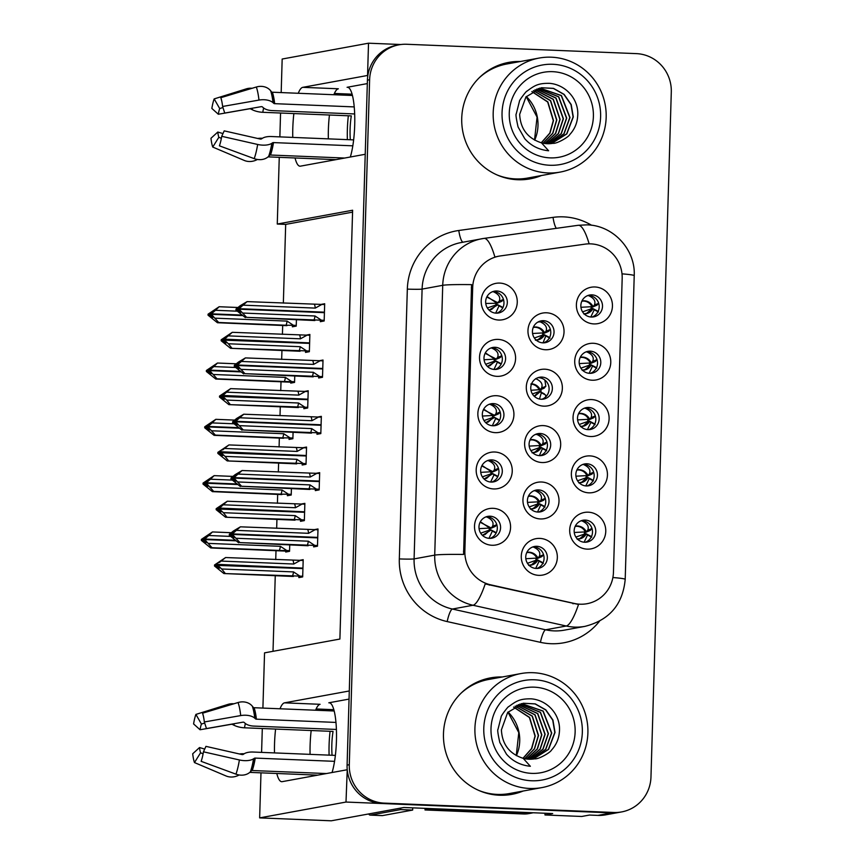 <?xml version="1.0" encoding="UTF-8"?>
<svg xmlns="http://www.w3.org/2000/svg" width="864" height="864" viewBox="0 0 864 864"><rect width="100%" height="100%" fill="white"/><g stroke="black" fill="none" stroke-linecap="round" stroke-linejoin="round"><path stroke-width="1.3" d="M349.056 699.095L328.806 702.799A39.474 8.737 92.3 0 1 329.249 702.778A39.474 8.737 92.3 0 1 336.442 740.599A39.474 8.737 92.3 0 1 332.068 772.513M350.33 157.01A39.474 8.737 -87.7 0 0 354.704 125.096A39.474 8.737 -87.7 0 0 347.512 87.264A39.474 8.737 -87.7 0 0 347.08 87.296L347.954 87.329M490.126 516.208A11.102 10.811 79.6 0 0 479.002 528.044A11.102 10.811 79.6 0 0 491.789 538.207A11.102 10.811 79.6 0 0 490.126 516.208M486.162 516.802A11.102 10.811 -100.4 0 1 490.115 538.38M493.096 508.313A18.5 18.025 79.6 0 0 474.509 526.046A18.5 18.025 79.6 0 0 491.994 545.26A18.5 18.025 79.6 0 0 510.57 527.515A18.5 18.025 79.6 0 0 493.096 508.313M540.227 433.49A11.102 10.811 79.6 0 0 529.114 445.338A11.102 10.811 79.6 0 0 541.901 455.49A11.102 10.811 79.6 0 0 540.227 433.49M536.274 434.084A11.102 10.811 -100.4 0 1 540.227 455.663M543.197 425.596A18.5 18.025 79.6 0 0 524.621 443.34A18.5 18.025 79.6 0 0 542.106 462.542A18.5 18.025 79.6 0 0 560.682 444.809A18.5 18.025 79.6 0 0 543.197 425.596M586.98 463.784A11.102 10.811 79.6 0 0 575.867 475.621A11.102 10.811 79.6 0 0 588.654 485.784A11.102 10.811 79.6 0 0 586.98 463.784M583.027 464.378A11.102 10.811 -100.4 0 1 586.98 485.957M589.95 455.89A18.5 18.025 79.6 0 0 571.374 473.623A18.5 18.025 79.6 0 0 588.859 492.836A18.5 18.025 79.6 0 0 607.435 475.092A18.5 18.025 79.6 0 0 589.95 455.89M541.901 377.093A11.102 10.811 79.6 0 0 530.788 388.93A11.102 10.811 79.6 0 0 543.575 399.092A11.102 10.811 79.6 0 0 541.901 377.093M537.948 377.687A11.102 10.811 -100.4 0 1 541.901 399.265M544.871 369.198A18.5 18.025 79.6 0 0 526.295 386.932A18.5 18.025 79.6 0 0 543.78 406.145A18.5 18.025 79.6 0 0 562.356 388.4A18.5 18.025 79.6 0 0 544.871 369.198M493.463 403.596A11.102 10.811 79.6 0 0 482.35 415.444A11.102 10.811 79.6 0 0 495.137 425.596A11.102 10.811 79.6 0 0 493.463 403.596M489.51 404.19A11.102 10.811 -100.4 0 1 493.463 425.768M496.433 395.701A18.5 18.025 79.6 0 0 477.857 413.446A18.5 18.025 79.6 0 0 495.331 432.648A18.5 18.025 79.6 0 0 513.918 414.914A18.5 18.025 79.6 0 0 496.433 395.701M585.317 520.085A11.102 10.811 79.6 0 0 574.193 531.922A11.102 10.811 79.6 0 0 586.98 542.084A11.102 10.811 79.6 0 0 585.317 520.085M581.353 520.679A11.102 10.811 -100.4 0 1 585.306 542.257M588.287 512.19A18.5 18.025 79.6 0 0 569.7 529.924A18.5 18.025 79.6 0 0 587.185 549.137A18.5 18.025 79.6 0 0 605.761 531.403A18.5 18.025 79.6 0 0 588.287 512.19M496.811 290.984A11.102 10.811 79.6 0 0 485.687 302.832A11.102 10.811 79.6 0 0 498.474 312.995A11.102 10.811 79.6 0 0 496.811 290.984M492.847 291.589A11.102 10.811 -100.4 0 1 496.8 313.157M499.77 283.09A18.5 18.025 79.6 0 0 481.194 300.834A18.5 18.025 79.6 0 0 498.679 320.036A18.5 18.025 79.6 0 0 517.255 302.303A18.5 18.025 79.6 0 0 499.77 283.09M590.328 351.173A11.102 10.811 79.6 0 0 579.204 363.01A11.102 10.811 79.6 0 0 592.002 373.172A11.102 10.811 79.6 0 0 590.328 351.173M586.364 351.767A11.102 10.811 -100.4 0 1 590.328 373.345M593.298 343.278A18.5 18.025 79.6 0 0 574.722 361.012A18.5 18.025 79.6 0 0 592.196 380.225A18.5 18.025 79.6 0 0 610.772 362.48A18.5 18.025 79.6 0 0 593.298 343.278M538.553 489.899A11.102 10.811 79.6 0 0 527.44 501.736A11.102 10.811 79.6 0 0 540.227 511.898A11.102 10.811 79.6 0 0 538.553 489.899M534.6 490.493A11.102 10.811 -100.4 0 1 538.553 512.071M541.523 482.004A18.5 18.025 79.6 0 0 522.947 499.738A18.5 18.025 79.6 0 0 540.432 518.951A18.5 18.025 79.6 0 0 559.008 501.206A18.5 18.025 79.6 0 0 541.523 482.004M495.137 347.296A11.102 10.811 79.6 0 0 484.013 359.132A11.102 10.811 79.6 0 0 496.811 369.295A11.102 10.811 79.6 0 0 495.137 347.296M491.173 347.89A11.102 10.811 -100.4 0 1 495.137 369.468M498.107 339.401A18.5 18.025 79.6 0 0 479.531 357.134A18.5 18.025 79.6 0 0 497.005 376.348A18.5 18.025 79.6 0 0 515.581 358.603A18.5 18.025 79.6 0 0 498.107 339.401M491.789 459.896A11.102 10.811 79.6 0 0 480.676 471.744A11.102 10.811 79.6 0 0 493.463 481.907A11.102 10.811 79.6 0 0 491.789 459.896M487.836 460.501A11.102 10.811 -100.4 0 1 491.789 482.069M494.759 452.012A18.5 18.025 79.6 0 0 476.183 469.746A18.5 18.025 79.6 0 0 493.668 488.948A18.5 18.025 79.6 0 0 512.244 471.215A18.5 18.025 79.6 0 0 494.759 452.012M543.575 320.684A11.102 10.811 79.6 0 0 532.462 332.532A11.102 10.811 79.6 0 0 545.249 342.684A11.102 10.811 79.6 0 0 543.575 320.684M539.622 321.278A11.102 10.811 -100.4 0 1 543.575 342.857M546.545 312.79A18.5 18.025 79.6 0 0 527.969 330.534A18.5 18.025 79.6 0 0 545.454 349.736A18.5 18.025 79.6 0 0 564.03 332.003A18.5 18.025 79.6 0 0 546.545 312.79M536.879 546.296A11.102 10.811 79.6 0 0 525.766 558.144A11.102 10.811 79.6 0 0 538.553 568.296A11.102 10.811 79.6 0 0 536.879 546.296M532.926 546.89A11.102 10.811 -100.4 0 1 536.879 568.469M539.849 538.402A18.5 18.025 79.6 0 0 521.273 556.146A18.5 18.025 79.6 0 0 538.758 575.348A18.5 18.025 79.6 0 0 557.334 557.615A18.5 18.025 79.6 0 0 539.849 538.402M588.654 407.473A11.102 10.811 79.6 0 0 577.541 419.321A11.102 10.811 79.6 0 0 590.328 429.484A11.102 10.811 79.6 0 0 588.654 407.473M584.701 408.078A11.102 10.811 -100.4 0 1 588.654 429.646M591.624 399.578A18.5 18.025 79.6 0 0 573.048 417.323A18.5 18.025 79.6 0 0 590.522 436.525A18.5 18.025 79.6 0 0 609.109 418.792A18.5 18.025 79.6 0 0 591.624 399.578M592.002 294.862A11.102 10.811 79.6 0 0 580.878 306.709A11.102 10.811 79.6 0 0 593.665 316.872A11.102 10.811 79.6 0 0 592.002 294.862M588.038 295.466A11.102 10.811 -100.4 0 1 591.991 317.045M594.961 286.978A18.5 18.025 79.6 0 0 576.385 304.711A18.5 18.025 79.6 0 0 593.87 323.914A18.5 18.025 79.6 0 0 612.446 306.18A18.5 18.025 79.6 0 0 594.961 286.978M590.706 243.864A33.307 32.443 79.6 0 0 585.058 244.145L500.472 255.917A33.307 32.443 79.6 0 0 499.133 256.133A33.307 32.443 79.6 0 0 472.684 287.572L464.864 551.005A33.307 32.443 79.6 0 0 490.709 584.842L574.398 603.472A33.307 32.443 79.6 0 0 587.012 603.709A33.307 32.443 79.6 0 0 613.451 572.281L622.177 278.446A33.307 32.443 79.6 0 0 590.706 243.864M400.896 44.518L368.518 43.2L367.556 75.47L302.767 87.34A39.474 8.737 -87.7 0 0 298.274 93.269M293.868 113.573A39.474 8.737 -87.7 0 0 292.766 137.408M295.045 157.972A39.474 8.737 -87.7 0 0 299.992 166.19A39.474 8.737 -87.7 0 0 300.434 166.158L365.224 154.278L349.294 690.973L284.504 702.842A39.474 8.737 -87.7 0 0 280.012 708.782M302.767 87.34L338.353 88.787A39.474 8.737 -87.7 0 0 333.85 94.727M329.443 115.02A39.474 8.737 -87.7 0 0 328.342 138.856M330.631 159.419A39.474 8.737 -87.7 0 0 330.923 160.564M347.242 769.802L346 802.051L611.615 812.884A37.001 36.04 79.6 0 0 619.391 812.333A37.001 36.04 79.6 0 1 611.615 812.884L382.05 803.52A37.001 36.04 79.6 0 1 347.09 765.104L367.427 80.147A37.001 36.04 79.6 0 1 396.803 45.22L399.006 44.809A37.001 36.04 79.6 0 0 369.619 79.747L349.294 764.705A37.001 36.04 79.6 0 0 384.253 803.12L613.818 812.473A37.001 36.04 79.6 0 0 621.583 811.933A37.001 36.04 79.6 0 0 650.97 776.995L671.296 92.038A37.001 36.04 79.6 0 0 636.336 53.622L406.771 44.269A37.001 36.04 79.6 0 0 399.006 44.809M346 802.051L259.643 817.884L331.279 820.8L403.877 807.494L552.679 813.553L544.979 814.968L545.033 813.24M621.583 811.933L605.632 814.849A37.001 36.04 79.6 0 1 597.866 815.4L589.453 815.054L581.753 816.469L544.979 814.968M281.178 92.578L282.172 59.033L368.518 43.2M276.782 773.474A39.474 8.737 -87.7 0 0 281.729 781.693A39.474 8.737 -87.7 0 0 282.161 781.661L346.95 769.792M275.605 729.076A39.474 8.737 -87.7 0 0 274.504 752.911M262.904 708.08L264.546 652.86L339.898 639.047L352.62 210.233L277.268 224.046L279.256 157.334M279.86 136.879L280.562 113.022M259.643 817.884L260.982 772.837M261.587 752.382L262.3 728.536M316.116 708.966L333.85 709.69M352.566 212.134L285.682 224.392L283.349 303.08M282.69 325.382L282.42 334.368M281.945 350.406L281.675 359.392M281.016 381.683L280.746 390.668M280.271 406.717L280.012 415.692M279.342 437.994L279.083 446.969M278.608 463.018L278.338 471.992M277.679 494.294L277.409 503.28M276.934 519.318L276.664 528.304M276.005 550.606L275.735 559.58M275.26 575.629L273.013 651.305M285.682 224.392L277.268 224.046M334.39 93.463L352.112 94.187M591.138 307.152L591.084 308.858M587.801 419.764L587.747 421.47M536.026 558.587L535.972 560.293M542.711 333.364L542.657 335.07M490.936 472.198L490.882 473.893M494.273 359.586L494.23 361.282M537.7 502.276L537.646 503.993M589.464 363.463L589.421 365.17M495.947 303.286L495.893 304.981M584.453 532.375L584.41 534.082M492.61 415.886L492.556 417.582M541.037 389.513L540.961 392.094M586.127 476.064L586.073 477.77M539.363 445.975L539.32 447.682M489.262 528.498L489.218 530.194M287.399 494.802L287.366 495.72L291.222 495.018L291.406 488.592M289.073 438.491L289.04 439.42L292.885 438.707L293.08 432.292M290.736 382.19L290.714 383.108L294.559 382.406L294.754 375.991M292.41 325.89L292.378 326.808L296.233 326.106L296.428 319.68M285.725 551.102L285.703 552.02L289.548 551.318L289.742 544.903M300.532 520.387L300.499 521.316L304.355 520.603L304.862 503.366L301.19 504.036M302.206 464.087L302.173 465.005L306.029 464.303L306.536 447.066L302.864 447.736M303.869 407.786L303.847 408.704L307.692 408.002L308.21 390.755L304.538 391.435M305.543 351.475L305.521 352.404L309.366 351.691L309.874 334.454L306.202 335.124M298.858 576.698L298.836 577.616L302.681 576.914L303.199 559.667L299.516 560.347M315.338 489.683L315.306 490.601L319.162 489.899L319.669 472.651L315.997 473.321M317.012 433.372L316.98 434.29L320.825 433.588L321.343 416.351L317.671 417.02M318.676 377.071L318.654 377.989L322.499 377.287L323.017 360.04L319.334 360.72M320.35 320.771L320.317 321.689L324.173 320.976L324.68 303.739L321.008 304.409M313.664 545.983L313.643 546.901L317.488 546.199L317.995 528.962L314.323 529.632M367.319 83.592L347.08 87.296M312.66 776.077A39.474 8.737 92.3 0 1 312.358 774.932M310.079 754.358A39.474 8.737 92.3 0 1 311.18 730.523M315.587 710.23A39.474 8.737 92.3 0 1 320.08 704.3L284.504 702.842M520.495 61.484A59.206 57.672 79.6 0 0 508.756 62.381A59.206 57.672 79.6 0 0 461.884 124.664A59.206 57.672 79.6 0 0 517.676 179.734A59.206 57.672 79.6 0 0 530.107 178.859A59.206 57.672 79.6 0 0 541.404 175.532M518.292 61.884A59.206 57.672 79.6 0 0 507.654 62.597M502.232 676.987A59.206 57.672 79.6 0 0 490.493 677.884A59.206 57.672 79.6 0 0 443.621 740.167A59.206 57.672 79.6 0 0 499.414 795.236A59.206 57.672 79.6 0 0 511.834 794.362A59.206 57.672 79.6 0 0 523.13 791.035M500.029 677.387A59.206 57.672 79.6 0 0 489.391 678.1M612.889 577.53A43.168 2.106 1.7 0 1 625.201 579.366C622.825 604.454 609.401 620.125 584.939 626.368A49.345 48.06 -100.4 0 1 574.582 627.102A49.345 48.06 -100.4 0 1 566.255 626.011A43.168 9.05 102.6 0 0 578.524 604.465L485.201 583.924A43.168 9.05 102.6 0 1 473.008 605.254A49.345 48.06 -100.4 0 1 434.722 555.12A43.168 2.106 -178.3 0 1 463.568 554.45L471.582 284.634A43.168 2.106 1.7 0 0 442.724 285.314A49.345 48.06 -100.4 0 1 481.907 238.734A49.345 48.06 -100.4 0 1 483.894 238.421A43.168 9.774 82.1 0 1 483.991 238.399A43.168 9.774 82.1 0 1 494.899 257.04L497.642 256.403M510.732 794.556A59.206 57.672 79.6 0 0 520.938 791.446M529.006 179.042A59.206 57.672 79.6 0 0 539.201 175.932M496.174 532.958L490.298 529.816L480.676 533.174M480.114 522.234L491.195 527.969L492.502 526.424L496.8 524.621L495.526 526.165L490.342 528.487L481.291 522.374L479.995 522.493M317.736 537.883L232.61 534.416L231.498 534.881L234.274 537.44L233.172 537.646L230.396 535.075L230.429 534.071L234.457 531.533L231.53 533.866L317.747 537.397M234.155 531.77L233.356 531.738M317.974 529.762L240.408 526.824L233.431 530.993L229.327 534.265L230.429 534.071M317.509 545.519L239.944 542.592L308.178 545.756M232.621 533.92L231.53 533.866M317.747 537.462L231.52 534.125M231.498 534.881L232.6 534.676L239.944 542.592M240.408 526.824L232.632 533.66M315.198 529.643L308.567 533.315L236.725 530.388M308.567 533.315A8.392 1.858 -87.7 0 0 307.67 529.567M229.327 534.265L229.295 535.28L230.396 535.075M307.206 545.324A8.392 1.858 -87.7 0 0 308.34 541.199L236.498 538.272M314.734 545.411L308.34 541.199M238.68 542.819L229.295 535.28M479.066 528.66L491.195 527.969M494.629 532.04L495.342 532.224M494.791 526.608L495.526 526.165M488.981 538.337L492.361 531.101L491.141 530.021L490.298 529.816L484.909 534.676L482.242 535.162M492.502 526.424C494.122 522.569 492.167 519.404 486.648 516.942L485.73 516.964M543.326 563.393L537.894 560.12C535.766 563.598 532.71 565.358 528.703 565.402M541.555 556.697L543.564 554.72L539.255 556.513C540.875 552.679 538.92 549.526 533.401 547.042L532.483 547.063M535.68 568.426L539.114 561.2L537.894 560.12M542.29 556.254L537.959 558.047L539.255 556.513M541.393 562.14L542.106 562.313M526.867 552.344L529.092 552.161C533.088 552.528 536.036 554.494 537.959 558.047L525.82 558.716M537.959 558.047L537.095 558.576C535.399 554.882 532.559 552.852 528.574 552.474L526.748 552.593M529.027 565.272L531.565 564.764L537.052 559.915L527.45 563.285M303.167 560.466L225.601 557.539L214.52 564.98L214.499 565.996L215.59 565.79L218.376 568.361L219.467 568.156L216.691 565.585L217.793 565.391L221.692 568.987L293.533 571.914L299.927 576.115L223.873 573.534L293.371 576.472M299.927 576.115L302.702 576.234M214.499 565.996L223.873 573.534M225.601 557.539L219.359 562.475M221.692 568.987L225.137 573.296M293.533 571.914A8.392 1.858 92.3 0 1 292.399 576.04M302.929 568.598L217.793 565.391M218.549 562.442L215.622 564.786L215.59 565.79M215.622 564.786L214.52 564.98M300.402 560.358L293.771 564.03A8.392 1.858 -87.7 0 0 292.864 560.282M293.771 564.03L221.918 561.103M217.825 564.376L302.94 568.102M302.94 568.177L216.724 564.581M216.691 565.585L217.804 565.132M217.814 564.635L216.713 564.84M591.754 537.181L586.321 533.909C584.204 537.386 581.137 539.147 577.13 539.19M589.982 530.485L592.002 528.509L587.682 530.302C589.302 526.468 587.347 523.303 581.839 520.83L580.91 520.852M230.504 536.404L208.786 535.518L204.682 539.05L234.965 540.281M204.682 539.05L203.591 538.985L206.518 536.652L205.416 536.857L201.388 539.395L201.355 540.4L202.457 540.194L205.232 542.765L206.334 542.56L203.558 540L204.671 539.536L212.004 547.711L210.74 547.938L280.238 550.876M235.321 540.54L203.58 539.244M204.692 538.79L203.591 538.985M203.558 540L204.66 539.795M235.667 540.799L204.671 539.536M231.282 532.71L212.468 531.943L208.786 535.518M201.388 539.395L212.468 531.943M202.489 539.19L202.457 540.194M210.74 547.938L201.355 540.4M208.559 543.391L280.4 546.318A8.392 1.858 92.3 0 1 279.266 550.454L212.004 547.711M280.4 546.318L286.794 550.53L279.266 550.454M286.794 550.53L289.57 550.638M205.416 536.857L206.215 536.89M577.454 539.06L580.003 538.553L585.49 533.704L575.878 537.073M575.294 526.133L577.53 525.949C581.515 526.316 584.474 528.282 586.386 531.835L574.258 532.494M585.49 533.704L586.321 533.909L585.49 533.704M590.717 530.042L585.522 532.364C583.826 528.671 580.986 526.64 577.012 526.262L575.176 526.381M589.82 535.918L590.533 536.101M584.118 542.214L587.542 534.989L586.321 533.909M586.386 531.835L587.682 530.302M348.343 115.787A37.001 8.186 -87.7 0 0 347.36 129.535A37.001 8.186 -87.7 0 0 347.371 139.633M221.67 100.678L220.828 97.686L256.338 87.016A13.565 11.578 -19.5 0 1 270.605 90.698L271.512 91.822A1.231 1.048 160.5 0 0 272.354 92.221L352.458 95.483M354.24 106.909L274.666 103.669A1.231 0.68 -6.4 0 1 273.856 103.41L273.024 102.665A13.565 7.528 173.6 0 0 258.973 100.084L222.61 106.466L224.737 113.065L261.101 106.682A1.231 0.68 -6.4 0 1 262.386 106.909L263.218 107.654A13.565 7.528 173.6 0 0 272.138 110.592L354.683 113.951M353.635 139.892L271.361 136.534A13.565 6.404 9.3 0 0 262.31 138.348L261.436 138.92A1.231 0.583 -170.7 0 1 260.15 139.018L224.208 130.864L221.724 136.307L257.656 144.461A13.565 6.404 9.3 0 0 271.814 143.327L272.689 142.754A1.231 0.583 -170.7 0 1 273.51 142.592L352.814 145.822M344.671 158.047L270.486 155.023A1.231 0.994 20.1 0 0 269.633 155.326L268.661 156.319A13.565 10.886 -159.9 0 1 254.21 158.63L219.402 145.832A28.372 6.286 92.3 0 0 221.724 136.307M268.056 156.87L335.977 159.646M350.341 139.752A24.667 5.465 92.3 0 1 351.313 115.906L262.786 112.298A13.565 6.404 -170.7 0 1 252.158 109.685L250.852 109.026A1.231 0.583 9.3 0 0 249.448 108.81L218.322 114.242A16.924 3.748 92.3 0 1 219.704 108.551L222.955 107.536M257.71 138.467A13.565 7.528 -6.4 0 1 262.019 138.251L262.44 138.262M221.357 138.337L218.851 137.279A16.924 3.748 92.3 0 1 217.793 132.041L222.966 133.574M218.851 137.279L212.738 147.053A28.372 6.286 92.3 0 1 210.967 138.272L217.793 132.041M218.322 114.242L211.853 108.432A28.372 6.286 92.3 0 1 214.164 98.906L219.704 108.551M220.828 97.686A28.372 6.286 92.3 0 1 221.281 99.122A28.372 6.286 92.3 0 1 222.61 106.466M212.738 147.053L244.296 160.456A13.565 11.578 160.5 0 0 257.407 159.462M252.115 88.29A13.565 10.886 20.1 0 0 246.424 88.83L214.164 98.906M497.837 476.647L491.972 473.515L482.35 476.874M481.777 465.934L492.869 471.658L494.165 470.113L498.474 468.32L497.2 469.854L492.016 472.176L482.965 466.074L481.658 466.182M319.41 481.583L234.274 478.116L233.172 478.57L235.948 481.14L234.846 481.345L232.07 478.775L232.103 477.76L236.12 475.232L233.204 477.565L319.421 481.086M235.829 475.459L235.019 475.427M319.648 473.45L242.082 470.524L235.094 474.692L231.001 477.965L232.103 477.76M319.183 489.218L241.618 486.281L309.852 489.456M234.295 477.619L233.204 477.565M319.421 481.162L233.194 477.824M233.172 478.57L234.274 478.375L241.618 486.281M242.082 470.524L234.295 477.36M316.872 473.342L310.241 477.014L238.399 474.088M310.241 477.014A8.392 1.858 -87.7 0 0 309.344 473.256M231.001 477.965L230.969 478.98L232.07 478.775M308.869 489.024A8.392 1.858 -87.7 0 0 310.003 484.898L238.162 481.972M316.408 489.1L310.003 484.898M240.354 486.518L230.969 478.98M480.74 472.36L492.869 471.658M496.303 475.74L497.016 475.913M496.465 470.297L497.2 469.854M490.655 482.036L494.024 474.8L492.804 473.72L491.972 473.515L486.583 478.364L483.916 478.861M494.165 470.113C495.796 466.258 493.841 463.104 488.311 460.642L487.404 460.663M499.511 420.347L493.646 417.204L484.013 420.563M483.451 409.633L494.543 415.357L495.839 413.813L500.148 412.02L498.874 413.554L493.679 415.876L484.639 409.763L483.332 409.882M321.073 425.272L235.948 421.805L234.846 422.269L237.622 424.84L236.52 425.034L233.744 422.474L233.766 421.459L237.794 418.921L234.868 421.254L321.095 424.786M237.503 419.159L236.693 419.126M321.322 417.15L243.756 414.212L236.768 418.392L232.675 421.664L233.766 421.459M320.846 432.907L243.281 429.98L311.526 433.145M235.958 421.319L234.868 421.254M321.084 424.861L234.868 421.513M234.846 422.269L235.937 422.064L243.281 429.98M243.756 414.212L235.969 421.06M318.546 417.031L311.915 420.714L240.073 417.787M311.915 420.714A8.392 1.858 -87.7 0 0 311.008 416.956M232.675 421.664L232.643 422.669L233.744 422.474M310.543 432.724A8.392 1.858 -87.7 0 0 311.677 428.598L239.836 425.66M318.082 432.799L311.677 428.598M242.017 430.207L232.643 422.669M482.414 416.059L494.543 415.357M497.966 419.429L498.69 419.612M498.128 413.996L498.874 413.554M492.329 425.736L495.698 418.5L494.478 417.42L493.646 417.204L488.257 422.064L485.59 422.561M495.839 413.813C497.459 409.957 495.515 406.793 489.985 404.33L489.078 404.363M501.185 364.036L495.31 360.904L485.687 364.262M485.125 353.322L496.217 359.046L497.513 357.512L501.822 355.709L500.537 357.253L495.353 359.575L486.302 353.462L485.006 353.581M322.747 368.971L237.622 365.504L236.509 365.958L239.285 368.528L238.194 368.734L235.408 366.163L235.44 365.159L239.468 362.621L236.542 364.954L322.758 368.474M239.177 362.858L238.367 362.815M322.985 360.85L245.419 357.912L238.442 362.081L234.338 365.353L235.44 365.159M322.52 376.607L244.955 373.669L313.189 376.844M237.632 365.008L236.542 364.954M322.758 368.55L236.531 365.213M236.509 365.958L237.611 365.764L244.955 373.669M245.419 357.912L237.643 364.748M320.22 360.731L313.589 364.403L241.736 361.476M313.589 364.403A8.392 1.858 -87.7 0 0 312.682 360.655M234.338 365.353L234.317 366.368L235.408 366.163M312.217 376.412A8.392 1.858 -87.7 0 0 313.351 372.287L241.51 369.36M319.745 376.499L313.351 372.287M243.691 373.907L234.317 366.368M484.078 359.748L496.217 359.046M499.64 363.128L500.364 363.312M499.802 357.696L500.537 357.253M493.992 369.425L497.372 362.189L496.152 361.109L495.31 360.904L489.92 365.753L487.264 366.25M497.513 357.512C499.133 353.657 497.189 350.492 491.659 348.03L490.741 348.052M502.848 307.735L496.984 304.603L487.361 307.962M503.507 299.398L502.211 300.942L497.027 303.264L487.976 297.162L486.68 297.27M324.421 312.671L239.296 309.193L238.183 309.658L240.959 312.228L239.857 312.422L237.082 309.863L237.114 308.848L241.132 306.31L238.216 308.653L324.432 312.174M240.84 306.547L240.041 306.515M324.659 304.538L247.093 301.612L240.116 305.78L236.012 309.053L237.114 308.848M324.194 320.306L246.629 317.369L314.863 320.544M239.306 308.707L238.216 308.653M324.432 312.25L238.205 308.912M238.183 309.658L239.285 309.452L246.629 317.369M247.093 301.612L239.317 308.448M321.883 304.43L315.252 308.102L243.41 305.176M315.252 308.102A8.392 1.858 -87.7 0 0 314.356 304.344M236.012 309.053L235.98 310.057L237.082 309.863M313.891 320.112A8.392 1.858 -87.7 0 0 315.025 315.986L243.173 313.06M321.419 320.188L315.025 315.986M245.365 317.606L235.98 310.057M485.752 303.448L497.027 303.264L499.176 301.201C500.807 297.346 498.852 294.192 493.322 291.73L492.415 291.751M501.314 306.828L502.027 307.001M501.476 301.385L502.211 300.942M495.666 313.124L499.046 305.888L497.826 304.808L496.984 304.603L491.594 309.452L488.927 309.949M544.99 507.092L539.568 503.82C537.44 507.298 534.373 509.058 530.377 509.101M543.218 500.396L545.26 498.398L540.918 500.202C542.538 496.368 540.594 493.214 535.075 490.73L533.833 490.795M537.527 512.039L540.778 504.9L539.568 503.82M543.953 499.954L539.622 501.746L540.918 500.202M543.056 505.829L543.78 506.012M528.487 496.055L530.766 495.86C534.762 496.228 537.71 498.193 539.622 501.746L527.504 502.405M539.622 501.746L538.769 502.265C537.073 498.582 534.233 496.541 530.248 496.174L528.368 496.303M533.239 508.464L530.777 508.95L533.239 508.464L538.726 503.604L529.168 506.963M304.841 504.166L227.275 501.228L216.194 508.68L216.162 509.684L217.264 509.49L220.039 512.05L221.141 511.855L218.365 509.285L219.467 509.08L223.355 512.687L295.207 515.614L301.601 519.815L225.547 517.223L295.045 520.16M301.601 519.815L304.376 519.934M216.162 509.684L225.547 517.223M227.275 501.228L219.499 508.075L218.398 508.27L221.022 506.174M223.355 512.687L226.811 516.996M295.207 515.614A8.392 1.858 92.3 0 1 294.073 519.739M304.603 512.298L219.467 509.08M220.223 506.142L217.296 508.475L217.264 509.49M217.296 508.475L216.194 508.68M302.065 504.058L295.434 507.73A8.392 1.858 -87.7 0 0 294.538 503.971M295.434 507.73L223.592 504.803M219.499 508.075L304.614 511.801M304.614 511.877L218.398 508.27M218.365 509.285L219.467 508.82M219.488 508.334L218.387 508.529M546.664 450.781L541.231 447.509C539.114 450.986 536.047 452.747 532.04 452.801M544.892 444.085L546.955 442.055M539.374 455.652L542.452 448.589L541.231 447.509M545.627 443.642L541.296 445.446L542.592 443.902C544.212 440.068 542.257 436.914 536.749 434.43L535.172 434.549M544.73 449.528L545.443 449.701M530.107 439.765L532.44 439.549C536.425 439.916 539.384 441.882 541.296 445.446L529.2 446.105M541.296 445.446L540.443 445.964C538.736 442.271 535.896 440.24 531.922 439.862L529.999 440.003M534.913 452.153L532.537 452.639L534.913 452.153L540.4 447.304L530.896 450.641M306.515 447.865L228.949 444.928L217.868 452.369L217.836 453.384L218.938 453.179L221.713 455.749L222.815 455.544L220.039 452.984L221.141 452.779L225.029 456.376L296.87 459.302L303.275 463.514L227.221 460.922L296.719 463.86M303.275 463.514L306.04 463.622M217.836 453.384L227.221 460.922M228.949 444.928L222.696 449.874M225.029 456.376L228.485 460.696M296.87 459.302A8.392 1.858 92.3 0 1 295.736 463.428M306.266 455.987L221.141 452.779M221.886 449.842L218.97 452.174L218.938 453.179M218.97 452.174L217.868 452.369M303.739 447.746L297.108 451.429A8.392 1.858 -87.7 0 0 296.212 447.671M297.108 451.429L225.266 448.492M221.162 451.764L306.288 455.501M306.288 455.566L220.061 451.969M220.039 452.984L221.141 452.52M221.162 452.023L220.061 452.228M539.46 399.028L541.372 392.796L545.584 394.988L545.735 396.878M545.584 394.988L540.151 391.716L534.46 396.457M543.812 388.292L545.843 386.305L544.86 380.041M541.372 392.796L540.151 391.716M544.547 387.839L540.216 389.642L541.512 388.098C543.132 384.264 541.188 381.11 535.669 378.626M543.65 393.725L544.374 393.908M531.36 383.756C535.345 384.124 538.304 386.078 540.216 389.642L530.971 390.269M540.216 389.642L539.363 390.161C537.656 386.467 534.827 384.437 530.842 384.059M534.2 396.22L539.32 391.5L532.386 393.941M308.189 391.554L230.623 388.627L219.532 396.068L219.51 397.084L220.612 396.878L223.387 399.449L224.489 399.244L221.702 396.673L222.804 396.479L226.703 400.075L298.544 403.002L304.938 407.203L228.884 404.622L298.382 407.56M304.938 407.203L307.714 407.322M219.51 397.084L228.884 404.622M230.623 388.627L222.836 395.464L221.735 395.669L224.37 393.563M226.703 400.075L230.148 404.384M298.544 403.002A8.392 1.858 92.3 0 1 297.41 407.128M307.94 399.686L222.804 396.479M223.56 393.53L220.633 395.863L220.612 396.878M220.633 395.863L219.532 396.068M305.413 391.446L298.782 395.118A8.392 1.858 -87.7 0 0 297.875 391.37M298.782 395.118L226.94 392.191M222.836 395.464L307.962 399.19M307.951 399.265L221.735 395.669M221.702 396.673L222.815 396.22M222.826 395.723L221.724 395.928M550.001 338.18L544.579 334.908C542.452 338.375 539.395 340.146 535.388 340.189M548.24 331.484L550.346 329.389M543.024 342.857L545.8 335.988L544.579 334.908M548.975 331.031L544.633 332.834L545.94 331.29C547.549 327.456 545.605 324.302 540.086 321.818L537.862 322.099M548.078 336.917L548.791 337.1M533.358 327.175L535.777 326.948C539.773 327.316 542.722 329.27 544.633 332.834L532.57 333.493M544.633 332.834L543.78 333.353C542.084 329.659 539.244 327.629 535.259 327.251L533.261 327.413M536.101 340.027L538.25 339.552L543.737 334.692L534.352 337.997M309.852 335.254L232.286 332.316L221.206 339.768L221.173 340.772L222.275 340.578L225.061 343.138L226.152 342.943L223.376 340.373L224.478 340.168L228.377 343.764L300.218 346.702L306.612 350.903L230.558 348.311L300.056 351.248M306.612 350.903L309.388 351.011M221.173 340.772L230.558 348.311M232.286 332.316L224.51 339.163L223.409 339.358L226.033 337.262M228.377 343.764L231.822 348.084M300.218 346.702A8.392 1.858 92.3 0 1 299.084 350.827M309.614 343.386L224.478 340.168M225.234 337.23L222.307 339.563L222.275 340.578M222.307 339.563L221.206 339.768M307.076 335.135L300.445 338.818A8.392 1.858 -87.7 0 0 299.549 335.059M300.445 338.818L228.604 335.891M224.51 339.163L309.625 342.889M309.625 342.965L223.409 339.358M223.376 340.373L224.489 339.908M224.5 339.422L223.398 339.617M593.428 480.881L587.995 477.608C585.868 481.075 582.811 482.846 578.804 482.89M591.656 474.185L593.665 472.208M232.178 480.092L210.46 479.207L206.356 482.738L236.639 483.97M206.356 482.738L205.265 482.684L208.181 480.352L207.079 480.546L203.062 483.084L203.029 484.099L204.131 483.894L206.906 486.464L208.008 486.259L205.232 483.689L206.334 483.235L213.678 491.4L212.414 491.638L281.912 494.575M236.984 484.24L205.254 482.944M206.356 482.479L205.265 482.684M205.232 483.689L206.334 483.494M237.341 484.499L206.334 483.235M232.945 476.41L214.142 475.643L210.46 479.207M203.062 483.084L214.142 475.643M204.163 482.89L204.131 483.894M212.414 491.638L203.029 484.099M210.222 487.091L282.064 490.018A8.392 1.858 92.3 0 1 280.93 494.143L213.678 491.4M282.064 490.018L288.468 494.23L280.93 494.143M288.468 494.23L291.244 494.338M207.079 480.546L207.889 480.578M579.128 482.76L581.666 482.252L587.164 477.392L577.552 480.773M576.968 469.832L579.193 469.649C583.189 470.016 586.138 471.971 588.06 475.535L575.921 476.194M587.164 477.392L587.995 477.608L587.164 477.392M592.391 473.731L587.196 476.053C585.5 472.36 582.66 470.329 578.686 469.951L576.85 470.081M591.494 479.617L592.207 479.801M585.792 485.914L589.216 478.688L587.995 477.608M588.06 475.535L589.356 473.99C590.976 470.156 589.021 467.003 583.502 464.519L582.584 464.551M595.091 424.57L589.669 421.297C587.542 424.775 584.474 426.535 580.478 426.589M593.32 417.874L595.339 415.908L591.019 417.69C592.639 413.856 590.695 410.702 585.176 408.218L584.258 408.24M233.852 423.792L212.134 422.906L208.019 426.438L238.313 427.669M208.019 426.438L206.928 426.384L209.855 424.04L208.753 424.246L204.736 426.784L204.703 427.788L205.805 427.594L208.58 430.153L209.682 429.959L206.906 427.388L208.008 426.924L215.341 435.1L214.078 435.337L283.586 438.264M238.658 427.928L206.928 426.632M208.03 426.179L206.928 426.384M206.906 427.388L207.997 427.183M239.015 428.188L208.008 426.924M234.619 420.098L215.816 419.332L212.134 422.906M204.736 426.784L215.816 419.332M205.826 426.578L205.805 427.594M214.078 435.337L204.703 427.788M211.896 430.79L283.738 433.717A8.392 1.858 92.3 0 1 282.604 437.843L215.341 435.1M283.738 433.717L290.142 437.918L282.604 437.843M290.142 437.918L292.907 438.037M208.753 424.246L209.563 424.278M583.34 425.941L580.781 426.438L583.34 425.941L588.827 421.092L579.226 424.472M578.632 413.532L580.867 413.338C584.863 413.705 587.812 415.67 589.723 419.234L577.595 419.893M588.827 421.092L589.669 421.297L588.827 421.092M594.054 417.431L588.87 419.753C587.174 416.059 584.334 414.029 580.349 413.651L578.524 413.78M593.158 423.317L593.881 423.49M587.455 429.602L590.89 422.377L589.669 421.297M589.723 419.234L591.019 417.69M596.765 368.269L591.332 364.997C589.216 368.474 586.148 370.235 582.142 370.278M594.994 361.573L597.013 359.597L592.693 361.379C594.313 357.556 592.369 354.391 586.85 351.907L585.922 351.94M235.526 367.481L213.797 366.595L209.693 370.127L239.987 371.369M209.693 370.127L208.602 370.073L211.529 367.74L210.427 367.945L206.399 370.472L206.377 371.488L207.468 371.282L210.254 373.853L211.356 373.648L208.57 371.088L209.682 370.624L217.015 378.799L215.752 379.026L285.25 381.964M240.332 371.628L208.591 370.332M209.704 369.868L208.602 370.073M208.57 371.088L209.671 370.883M240.678 371.887L209.682 370.624M236.293 363.798L217.48 363.031L213.797 366.595M206.399 370.472L217.48 363.031M207.5 370.278L207.468 371.282M215.752 379.026L206.377 371.488M213.57 374.479L285.412 377.406A8.392 1.858 92.3 0 1 284.278 381.532L217.015 378.799M285.412 377.406L291.805 381.618L284.278 381.532M291.805 381.618L294.581 381.726M210.427 367.945L211.237 367.978M582.466 370.148L585.014 369.641L590.501 364.781L580.889 368.161M580.306 357.221L582.541 357.037C586.526 357.404 589.486 359.37 591.397 362.923L579.269 363.582M590.501 364.781L591.332 364.997L590.501 364.781M595.728 361.13L590.544 363.442C588.838 359.759 586.008 357.728 582.023 357.35L580.187 357.469M594.832 367.006L595.555 367.189M589.129 373.302L592.553 366.077L591.332 364.997M591.397 362.923L592.693 361.379M598.439 311.969L593.006 308.686C590.89 312.163 587.822 313.924 583.816 313.978M596.668 305.273L598.687 303.296M237.19 311.18L215.471 310.295L211.367 313.826L241.65 315.058M211.367 313.826L210.276 313.772L213.192 311.44L212.101 311.634L208.073 314.172L208.04 315.187L209.142 314.982L211.918 317.552L213.019 317.347L210.244 314.777L211.356 314.323L218.689 322.488L217.426 322.726L286.924 325.663M241.996 315.317L210.265 314.032M211.378 313.567L210.276 313.772M210.244 314.777L211.345 314.582M242.352 315.587L211.356 314.323M237.967 307.498L219.154 306.731L215.471 310.295M208.073 314.172L219.154 306.731M209.174 313.967L209.142 314.982M217.426 322.726L208.04 315.187M215.244 318.179L287.086 321.106A8.392 1.858 92.3 0 1 285.952 325.231L218.689 322.488M287.086 321.106L293.479 325.307L285.952 325.231M293.479 325.307L296.255 325.426M212.101 311.634L212.9 311.666M586.688 313.34L584.118 313.826L586.688 313.34L592.175 308.48L582.563 311.861M581.98 300.92L584.204 300.726C588.2 301.104 591.16 303.059 593.071 306.623L580.932 307.282M592.175 308.48L593.006 308.686L592.175 308.48M597.402 304.819L592.207 307.141C590.512 303.448 587.671 301.417 583.697 301.039L581.861 301.169M596.506 310.705L597.218 310.889M590.803 317.002L594.227 309.776L593.006 308.686M593.071 306.623L594.367 305.078C595.987 301.244 594.032 298.091 588.514 295.607L587.596 295.639M531.954 91.552L547.862 101.909L553.511 120.56L549.99 133.121L541.361 142.808M531.857 91.616L547.679 102.006L553.284 120.604L549.806 133.099L541.242 142.776M533.488 90.612L550.606 100.58L556.805 119.956L552.82 133.315L543.11 143.219M533.39 90.677L550.422 100.667L556.589 119.999L552.647 133.315L543.002 143.197M544.849 143.5L555.66 133.488L560.11 119.351L553.327 99.274L535.054 89.813M544.709 143.489L555.466 133.488L559.894 119.394L553.144 99.36L534.935 89.867M546.577 143.672L558.479 133.628L563.404 118.746L556.049 98.01L536.63 89.122M536.522 89.165L555.865 98.096L563.188 118.789L558.295 133.618L546.458 143.662M548.273 143.726L561.276 133.736L566.708 118.141L558.749 96.768L538.229 88.549M538.121 88.582L558.565 96.844L566.492 118.184L561.092 133.726L548.165 143.726M549.936 143.672L564.062 133.834L570.002 117.536L561.438 95.548L539.849 88.085M549.839 143.672L563.879 133.812L569.786 117.58L561.233 95.612L539.665 88.139M551.599 143.521L566.827 133.898L573.296 116.932L571.19 104.544L564.106 94.36L553.5 88.366L541.49 87.728L525.938 96.941L519.664 114.383C520.441 128.876 527.71 138.359 541.469 142.83L548.618 150.768C538.985 149.796 531.025 145.778 524.75 138.694L518.087 126.997C516.197 118.595 515.592 114.199 516.262 113.81L519.437 101.336C518.929 100.645 526.705 90.515 526.835 91.249C534.481 85.633 537.786 83.171 549.515 83.333C565.618 84.575 579.42 99.403 577.649 116.5C577.12 123.401 574.495 129.416 569.786 134.546C568.512 137.257 556.405 143.996 552.949 143.316A28.372 27.637 -100.4 0 1 541.48 142.852M541.372 87.75L553.36 88.43L563.933 94.435L570.985 104.609L573.08 116.975L566.644 133.888L551.491 143.532M549.828 165.262A50.576 49.259 -100.4 0 1 502.049 112.763A50.576 49.259 -100.4 0 1 552.83 64.282A50.576 49.259 -100.4 0 1 600.61 116.78A50.576 49.259 -100.4 0 1 549.828 165.262M493.193 112.774A57.974 56.462 -100.4 0 1 539.222 58.05A57.974 56.462 -100.4 0 1 551.394 57.197A57.974 56.462 -100.4 0 1 606.172 117.374A57.974 56.462 -100.4 0 1 560.131 172.098A57.974 56.462 -100.4 0 1 547.96 172.951A57.974 56.462 -100.4 0 1 493.193 112.774M560.131 172.098L527.688 178.049A57.974 56.462 -100.4 0 1 497.092 174.949M479.272 77.749A57.974 56.462 -100.4 0 1 506.779 64.001L539.222 58.05M509.263 113.054A43.168 42.044 -100.4 0 1 552.614 71.669A43.168 42.044 -100.4 0 1 593.395 116.489A43.168 42.044 -100.4 0 1 550.055 157.874A43.168 42.044 -100.4 0 1 509.263 113.054M513.691 707.054L529.6 717.412L535.237 736.074L531.727 748.624L523.098 758.311M513.583 707.119L529.416 717.509L535.021 736.106L531.533 748.613L522.979 758.29M515.225 706.126L532.332 716.083L538.542 735.469L534.546 748.818L524.848 758.732M515.117 706.18L532.148 716.17L538.315 735.502L534.373 748.818L524.729 758.711M526.586 759.013L537.397 749.002L541.836 734.864L535.064 714.787L516.78 705.316M526.446 758.992L537.203 749.002L541.62 734.897L534.87 714.863L516.661 705.37M528.304 759.175L540.216 749.131L545.141 734.26L537.775 713.513L518.357 704.635M518.249 704.668L537.592 713.599L544.914 734.292L540.022 749.12L528.196 759.164M530.01 759.229L543.013 749.239L548.446 733.655L540.475 712.271L519.955 704.063M519.847 704.095L540.302 712.357L548.219 733.687L542.83 749.239L529.891 759.229M531.662 759.175L545.789 749.336L551.729 733.05L543.164 711.05L521.575 703.598M531.576 759.186L545.616 749.326L551.524 733.082L542.959 711.115L521.402 703.642M533.336 759.024L548.564 749.401L555.034 732.445L552.928 720.047L545.843 709.862L535.237 703.868L523.217 703.242L507.676 712.454L501.401 729.886C502.168 744.379 509.436 753.862 523.195 758.344L530.356 766.282C520.711 765.31 512.762 761.281 506.477 754.196L499.824 742.511C497.934 734.108 497.329 729.702 497.999 729.313L501.163 716.85C500.666 716.148 508.442 706.028 508.561 706.752C516.208 701.147 519.523 698.674 531.252 698.836C547.355 700.078 561.157 714.917 559.375 732.002C558.846 738.904 556.232 744.919 551.524 750.049C550.238 752.771 538.142 759.51 534.686 758.819A28.372 27.637 -100.4 0 1 523.217 758.354M523.109 703.264L535.086 703.933L545.659 709.938L552.712 720.112L554.807 732.478L548.381 749.401L533.218 759.035M531.565 780.764A50.576 49.259 -100.4 0 1 483.786 728.266A50.576 49.259 -100.4 0 1 534.557 679.784A50.576 49.259 -100.4 0 1 582.336 732.283A50.576 49.259 -100.4 0 1 531.565 780.764M474.919 728.276A57.974 56.462 -100.4 0 1 520.96 673.553A57.974 56.462 -100.4 0 1 533.131 672.7A57.974 56.462 -100.4 0 1 587.898 732.877A57.974 56.462 -100.4 0 1 541.868 787.601A57.974 56.462 -100.4 0 1 529.697 788.465A57.974 56.462 -100.4 0 1 474.919 728.276M541.868 787.601L509.414 793.552A57.974 56.462 -100.4 0 1 478.818 790.452M460.998 693.252A57.974 56.462 -100.4 0 1 488.506 679.504L520.96 673.553M491 728.557A43.168 42.044 -100.4 0 1 534.341 687.172A43.168 42.044 -100.4 0 1 575.132 731.992A43.168 42.044 -100.4 0 1 531.781 773.377A43.168 42.044 -100.4 0 1 491 728.557M330.08 731.29A37.001 8.186 -87.7 0 0 329.087 745.049A37.001 8.186 -87.7 0 0 329.108 755.136M203.407 716.18L202.565 713.189L238.064 702.529A13.565 11.578 -19.5 0 1 252.331 706.201L253.249 707.335A1.231 1.048 160.5 0 0 254.081 707.724L334.195 710.986M335.977 722.423L256.392 719.172A1.231 0.68 -6.4 0 1 255.582 718.913L254.75 718.168A13.565 7.528 173.6 0 0 240.71 715.586L204.336 721.969L206.474 728.568L242.838 722.185A1.231 0.68 -6.4 0 1 244.112 722.423L244.955 723.168A13.565 7.528 173.6 0 0 253.865 726.095L336.409 729.454M335.372 755.395L253.098 752.036A13.565 6.404 9.3 0 0 244.037 753.851L243.162 754.423A1.231 0.583 -170.7 0 1 241.877 754.531L205.945 746.366L203.45 751.81L239.393 759.964A13.565 6.404 9.3 0 0 253.541 758.83L254.416 758.268A1.231 0.583 -170.7 0 1 255.247 758.095L334.552 761.335M326.408 773.55L252.223 770.526A1.231 0.994 20.1 0 0 251.359 770.828L250.387 771.822A13.565 10.886 -159.9 0 1 235.948 774.144L201.139 761.335A28.372 6.286 92.3 0 0 203.45 751.81M249.793 772.384L317.714 775.148M332.078 755.255A24.667 5.465 92.3 0 1 333.05 731.419L244.512 727.801A13.565 6.404 -170.7 0 1 233.896 725.188L232.578 724.529A1.231 0.583 9.3 0 0 231.185 724.324L200.059 729.745A16.924 3.748 92.3 0 1 201.442 724.054L204.682 723.049M239.436 753.97A13.565 7.528 -6.4 0 1 243.745 753.754L244.166 753.775M203.094 753.851L200.588 752.782A16.924 3.748 92.3 0 1 199.53 747.544L204.703 749.077M200.588 752.782L194.476 762.566A28.372 6.286 92.3 0 1 192.704 753.775L199.53 747.544M200.059 729.745L193.59 723.935A28.372 6.286 92.3 0 1 195.901 714.409L201.442 724.054M202.565 713.189A28.372 6.286 92.3 0 1 203.018 714.636A28.372 6.286 92.3 0 1 204.336 721.969M194.476 762.566L226.033 775.958A13.565 11.578 160.5 0 0 239.144 774.976M233.852 703.793A13.565 10.886 20.1 0 0 228.161 704.344L195.901 714.409M368.647 813.953A24.667 5.465 -87.7 0 0 370.224 815.119A24.667 5.465 -87.7 0 0 370.494 815.108L400.637 809.579A24.667 5.465 92.3 0 1 400.691 808.078M412.744 807.851A24.667 5.465 -87.7 0 0 412.657 810.065L400.637 809.579M370.224 815.119L382.244 815.616A24.667 5.465 -87.7 0 0 382.514 815.594L412.657 810.065M533.088 812.754A24.667 24.03 -100.4 0 1 531.5 813.11A24.667 24.03 -100.4 0 1 526.327 813.467L427.766 809.449A24.667 24.03 79.6 0 0 427.864 808.466M526.327 813.467L523.573 813.974A24.667 24.03 79.6 0 0 528.757 813.607L531.5 813.11M427.766 809.449L425.023 809.957A24.667 24.03 79.6 0 0 425.142 808.358M523.573 813.974L425.023 809.957M597.866 815.4L613.818 812.473M490.709 584.842L489.218 585.112M464.864 551.005L463.493 551.254M574.398 603.472L572.897 603.742M472.684 287.572L471.312 287.82M328.806 702.799L329.681 702.842M599.476 621.238A61.679 60.07 -100.4 0 1 550.832 643.702A61.679 60.07 -100.4 0 1 540.432 642.341L447.185 621.583A61.679 60.07 -100.4 0 1 399.319 558.922L407.333 289.105A61.679 60.07 -100.4 0 1 458.795 230.494L553.046 217.372A61.679 60.07 -100.4 0 1 591.57 225.256M484.078 238.388L578.146 225.299A43.168 9.774 82.1 0 1 578.243 225.288L483.991 238.399L461.279 242.514A49.345 48.06 79.6 0 0 422.096 289.094L442.724 285.314L434.722 555.12L414.094 558.9A49.345 48.06 79.6 0 0 452.38 609.034L473.008 605.254L566.255 626.011L545.627 629.791A49.345 48.06 79.6 0 0 553.954 630.882A49.345 48.06 79.6 0 0 564.311 630.158L584.939 626.368M625.201 579.366L634.219 275.681C635.656 249.62 613.235 225.288 586.991 224.856L578.243 225.288A43.168 9.774 82.1 0 1 589.129 243.842M634.219 275.681A43.168 2.106 -178.3 0 0 622.004 273.845M369.619 79.747L367.427 80.147M349.294 764.705L347.09 765.104M384.253 803.12L382.05 803.52M447.185 621.583A12.334 2.581 -77.4 0 1 452.38 609.034L545.627 629.791A12.334 2.581 -77.4 0 0 540.432 642.341M407.333 289.105A12.334 0.605 1.7 0 0 422.096 289.094L414.094 558.9A12.334 0.605 1.7 0 1 399.319 558.922M458.795 230.494A12.334 2.797 -97.9 0 0 463.028 242.201M553.046 217.372A12.334 2.797 -97.9 0 0 556.33 228.334M491.141 530.021L482.404 535.324M492.361 531.101L496.109 533.066M539.114 561.2L542.873 563.155M280.001 550.865L289.548 551.254M587.542 534.989L591.3 536.944M272.354 92.221A37.001 8.186 92.3 0 1 274.666 103.669M273.51 142.592A37.001 8.186 92.3 0 1 270.486 155.023M262.786 112.298A24.667 5.465 92.3 0 1 263.639 108M252.158 109.685A29.182 6.458 92.3 0 1 252.418 108.205M250.852 109.026A30.424 6.739 92.3 0 1 250.949 108.464M257.656 144.461A42.196 9.342 92.3 0 1 254.21 158.63M256.338 87.016A42.196 9.342 92.3 0 1 258.973 100.084M271.814 143.327A38.664 8.554 92.3 0 1 268.661 156.319M270.605 90.698A38.664 8.554 92.3 0 1 273.024 102.665M272.689 142.754A37.411 8.284 92.3 0 1 269.633 155.326M271.512 91.822A37.411 8.284 92.3 0 1 273.856 103.41M492.804 473.72L484.078 479.012M494.024 474.8L497.783 476.766M494.478 417.42L485.741 422.712M495.698 418.5L499.457 420.455M496.152 361.109L487.415 366.412M497.372 362.189L501.131 364.154M497.826 304.808L489.089 310.1M486.799 297.022L497.88 302.746M499.046 305.888L502.794 307.854M499.176 301.201L503.485 299.408M540.778 504.9L544.504 506.833M542.452 448.589L546.134 450.511M542.592 443.902L546.923 442.098M541.512 388.098L545.843 386.305M545.8 335.988L549.407 337.867M545.94 331.29L550.26 329.497M540.076 321.278L540.086 321.818M589.216 478.688L592.974 480.643M589.356 473.99L593.665 472.198M590.89 422.377L594.648 424.343M285.012 381.953L294.559 382.342M592.553 366.077L596.311 368.032M594.227 309.776L597.985 311.731M594.367 305.078L598.676 303.286M534.676 140.152A38.243 37.238 79.6 0 0 537.991 125.561A38.243 37.238 79.6 0 0 526.316 96.498M516.413 755.665A38.243 37.238 79.6 0 0 519.718 741.074A38.243 37.238 79.6 0 0 508.043 712.012M254.081 707.724A37.001 8.186 92.3 0 1 256.392 719.172M255.247 758.095A37.001 8.186 92.3 0 1 252.223 770.526M244.512 727.801A24.667 5.465 92.3 0 1 245.365 723.514M233.896 725.188A29.182 6.458 92.3 0 1 234.144 723.708M232.578 724.529A30.424 6.739 92.3 0 1 232.675 723.967M239.393 759.964A42.196 9.342 92.3 0 1 235.948 774.144M238.064 702.529A42.196 9.342 92.3 0 1 240.71 715.586M253.541 758.83A38.664 8.554 92.3 0 1 250.387 771.822M252.331 706.201A38.664 8.554 92.3 0 1 254.75 718.168M254.416 758.268A37.411 8.284 92.3 0 1 251.359 770.828M253.249 707.335A37.411 8.284 92.3 0 1 255.582 718.913M382.514 815.594L370.494 815.108M499.133 256.133L497.578 256.414M495.158 532.084L490.914 529.859M495.04 526.554L490.633 528.422M541.912 562.183L537.667 559.958M541.804 556.643L537.386 558.511M529.006 565.25L531.565 564.764M280.141 550.876L289.548 551.264M577.433 539.039L580.003 538.553M590.35 535.961L586.094 533.747M590.242 530.431L585.824 532.3M496.822 475.783L492.577 473.558M496.714 470.243L492.307 472.111M498.496 419.483L494.251 417.258M498.388 413.942L493.981 415.811M500.17 363.172L495.925 360.947M500.051 357.642L495.644 359.51M501.844 306.871L497.599 304.646M501.725 301.331L497.318 303.199M543.586 505.872L539.33 503.658M543.478 500.332L539.06 502.2M545.26 449.572L541.004 447.347M545.152 444.031L540.734 445.9M544.18 393.768L539.924 391.554M544.072 388.228L539.654 390.096M548.597 336.96L544.352 334.746M548.489 331.42L544.072 333.288M536.08 340.016L538.25 339.552M579.107 482.738L581.666 482.252M592.013 479.66L587.768 477.446M591.905 474.12L587.488 475.988M593.687 423.36L589.432 421.135M593.579 417.82L589.162 419.688M285.152 381.964L294.559 382.352M582.444 370.127L585.014 369.641M595.361 367.049L591.106 364.835M595.253 361.519L590.836 363.377M597.024 310.748L592.78 308.534M596.927 305.208L592.499 307.076M526.198 96.638L537.062 117.104L534.524 140.065M507.935 712.141L518.789 732.607L516.262 755.579"/></g></svg>
